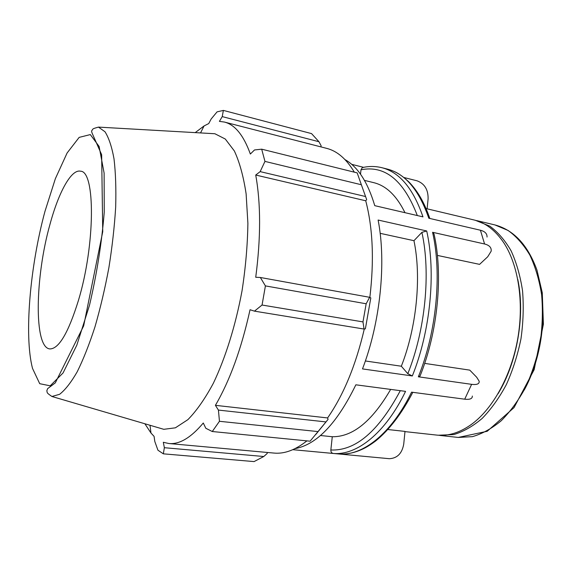 <?xml version="1.0" encoding="UTF-8"?>
<svg xmlns="http://www.w3.org/2000/svg" width="572" height="572" viewBox="0 0 572 572"><rect width="100%" height="100%" fill="white"/><g stroke="black" fill="none" stroke-linecap="round" stroke-linejoin="round"><path stroke-width="0.86" d="M403.903 177.499L417.088 180.823C424.596 183.648 428.271 189.675 428.099 198.892L427.112 208.816M434.019 233.977L432.582 232.289L484.577 243.987C489.41 245.224 491.605 247.633 491.155 251.208L487.723 256.757L479.579 264.371L437.394 255.412M487.044 237.037C487.172 233.683 484.963 231.417 480.416 230.223L484.577 243.987M412.812 392.335C401.766 413.549 389.389 429.758 375.697 440.948C370.213 445.023 365.544 447.876 361.69 449.506C354.082 452.945 346.518 454.44 338.989 453.989L338.896 453.982C362.441 456.134 391.262 433.991 411.568 392.163L464.714 399.192C469.891 399.757 472.436 398.713 472.336 396.053M424.667 363.384L469.784 370.134L476.662 377.213L479.172 381.217C479.458 383.926 476.948 384.963 471.628 384.341L464.714 399.192M388.016 429.543L404.99 431.41L403.739 444.051C402.102 453.367 397.326 458.243 389.41 458.701L292.8 449.685M363.527 167.36L362.305 167.632L360.989 169.777L360.517 174.195M351.666 164.328L363.613 167.339M344.98 159.588C357.836 166.802 367.76 182.161 374.76 205.663L422.965 216.867C413.263 188.574 399.549 172.179 381.824 167.682L387.323 169.083C405.162 173.616 418.99 189.99 428.8 218.225L480.416 230.223M365.351 360.968L401.337 366.223L407.815 373.702L412.326 375.954L362.491 368.911C380.359 322.458 386.443 262.348 378.113 220.041L426.705 230.966L421.9 232.368L413.956 240.69L380.151 233.326M432.582 232.289C442.077 273.645 436.572 331.903 418.354 376.805L420.034 376.069C437.902 331.867 443.293 274.867 434.026 233.998M418.354 376.805L471.628 384.341M295.016 448.648C316.759 444.637 337.037 423.359 355.855 384.806L405.555 391.37C385.306 433.361 356.621 455.591 333.24 453.453C331.603 453.103 330.809 451.944 330.845 449.978L332.275 436.729C352.667 437.037 372.129 421.264 390.655 389.403M320.449 435.514L332.275 436.729M292.814 449.678L333.24 453.453M338.896 453.982L389.06 458.672M404.969 431.61L436.765 435.092C448.441 436.372 460.331 432.568 472.429 423.666C493.443 407.829 511.461 374.946 517.81 338.317C524.124 301.68 518.196 264.65 503.717 242.678C495.309 230.237 485.392 222.658 473.959 219.948L426.076 208.573M401.337 366.223C416.716 327.02 421.578 276.984 413.956 240.69M404.983 212.691C396.625 195.695 386.2 185.685 373.723 182.654L364.471 180.387M438.274 435.228L453.753 434.57C463.37 431.703 472.829 426.333 482.132 418.461C491.126 409.216 499.199 397.919 506.349 384.591C512.762 370.32 517.639 355.076 520.963 338.86C523.273 322.465 523.802 306.47 522.551 290.876C520.291 275.918 516.473 262.569 511.111 250.836C504.99 240.304 497.883 232.075 489.782 226.14L475.425 220.327M267.331 452.466L267.203 453.439L263.785 456.513L254.068 461.59L163.335 453.832L157.936 450.207L154.805 441.47L154.075 436.364L150.987 433.047L144.88 423.766M261.683 149.178L357.178 172.88L361.361 184.749L264.958 161.397L261.683 149.178L254.519 149.957L250.35 154.032C243.622 135.335 234.963 124.675 224.381 122.05L219.405 121.378L222.236 116.609L223.373 110.41L311.547 133.605L318.969 141.734L321.135 145.774L320.899 146.882M224.381 122.05L326.698 148.377C337.18 151.008 346.389 158.937 354.325 172.165M361.361 184.749L366.666 199.599L365.73 200.779C372.88 228.164 374.252 260.374 369.848 297.419M365.372 328.828L370.806 297.905L369.626 297.304L366.159 303.775L362.977 321.9L364.049 329.05L365.372 328.828M364.292 329.007C355.813 365.258 343.586 394.902 327.599 417.939L328.078 419.376L310.088 441.191L212.262 431.517L205.813 428.271L203.282 423.008C190.926 437.737 179.436 444.573 168.811 443.514L163.313 442.278L164.357 447.704L163.335 453.832M315.737 434.548L328.078 419.376M306.892 440.876C295.374 450.007 284.42 454.068 274.024 453.074L168.811 443.514M325.847 421.907L218.425 410.081L215.408 405.333C229.93 380.459 241.477 348.591 250.043 309.731L254.461 311.147L364.049 329.05M362.977 321.9L262.055 305.033L254.461 311.147M365.73 200.779L255.72 175.039L260.167 171.621L365.422 196.496M264.958 161.397L260.167 171.621M222.236 116.609L318.969 141.734M158.923 427.885L163.785 429.315L175.375 427.82L187.902 419.641C196.553 410.868 205.048 398.72 213.385 383.19C225.511 357.765 235.628 325.375 242.063 290.647C245.631 267.367 247.576 244.909 247.89 223.273L246.117 193.844C243.479 176.419 239.561 162.119 234.356 150.951L225.297 139.039L214.879 133.741L209.817 133.455M212.262 431.517L219.455 421.292L318.032 431.588M218.425 410.081L219.455 421.292M262.055 305.033L265.408 285.9L366.159 303.775M369.626 297.304L260.353 277.484L265.408 285.9M260.353 277.484L255.727 277.27C260.889 237.745 260.882 203.668 255.72 175.039M223.373 110.41L217.074 111.855L211.168 118.99L208.744 123.566L204.075 125.933L195.209 132.618M327.599 417.939L215.408 405.333M263.785 456.513L164.357 447.704M49.921 224.56C35.092 277.041 33.684 347.612 49.807 348.92C58.794 349.042 68.325 332.925 78.393 300.572C95.381 244.616 95.402 170.935 80.53 171.207C71.214 168.933 58.566 192.435 49.921 224.56M497.998 393.815C517.217 362.562 525.389 315.272 517.782 279.386M412.326 375.954C430.509 330.888 436.078 272.429 426.705 230.966M400.307 390.676C378.571 431.338 355.419 451.108 330.845 449.978M421.9 232.368C430.873 272.858 425.418 329.722 407.815 373.702M360.989 169.777C384.942 165.036 403.718 180.294 417.324 215.558M458.251 437.444L487.201 431.281L514.035 407.607L534.148 369.676L543.4 324.202L542.27 292.721L536.979 270.148C527.87 245.131 513.87 230.066 494.987 224.946L508.086 230.459C516.33 236.386 523.58 244.58 529.836 255.04C535.335 266.681 539.26 279.915 541.62 294.73C542.957 310.16 542.492 325.983 540.218 342.185C536.915 358.215 532.046 373.28 525.604 387.366C518.411 400.529 510.267 411.668 501.179 420.792C491.777 428.55 482.196 433.833 472.443 436.643L458.251 437.444L439.782 435.421M524.281 389.947C539.653 361.926 546.31 323.409 541.241 291.856M44.973 211.354L55.377 178.65L67.11 152.981L79.165 137.38L90.312 134.584L99.106 146.453L104.118 173.101L104.254 212.148C101.723 242.986 96.811 274.009 89.511 305.219L76.812 345.181L63.063 372.958L50.2 385.821L39.718 383.69L32.511 368.389C23.945 335.414 30.087 266.109 44.973 211.354M98.477 127.106C91.677 128.95 93.157 128.907 91.806 130.702C91.377 131.031 91.692 132.318 92.735 134.549L101.644 154.697L102.738 231.674L83.662 325.89L55.298 382.875L47.583 388.674L46.832 390.783C47.505 393.057 46.132 392.471 51.909 396.489L59.602 394.301C65.208 389.947 71.078 382.439 77.213 371.779C83.362 359.366 89.282 344.401 94.966 326.884C100.357 308.222 105.005 288.467 108.895 267.625C112.226 246.682 114.486 226.512 115.673 207.128C116.195 188.717 115.644 172.637 114.014 158.873C111.819 146.775 108.809 137.73 104.991 131.753L98.477 127.106L214.879 133.741M389.16 458.687L388.195 458.601M387.323 169.083C393.901 171.178 398.205 172.236 408.608 181.674C417.41 190.476 424.481 202.731 429.801 218.454M362.326 167.617C368.761 166.087 375.261 166.109 381.824 167.682M494.987 224.946L476.912 220.649M149.993 425.268L150.987 433.047M200.536 132.926L204.075 125.933M51.909 396.489L163.785 429.315"/></g></svg>
